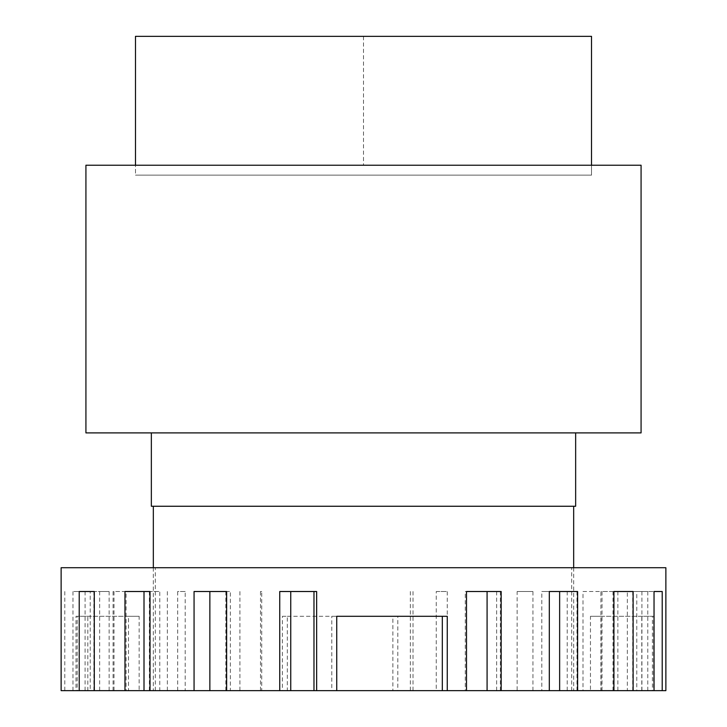 <?xml version="1.0" encoding="UTF-8"?>
<svg xmlns="http://www.w3.org/2000/svg" width="727" height="727" viewBox="0 0 727 727"><rect width="100%" height="100%" fill="white"/><g stroke="black" fill="none" stroke-linecap="round" stroke-linejoin="round"><path stroke-width="0.55" stroke-dasharray="3.63 2.73" d="M61.132 690.65L665.868 690.65M665.868 567.723L61.132 567.723M279.741 591.514L316.645 591.514M331.794 690.65L336.737 690.65L331.794 690.65L331.794 616.296L336.737 616.296M465.262 690.65L466.507 690.65L465.262 690.65L465.262 591.514L501.176 591.514M541.815 690.65L549.312 690.65L541.815 690.65L541.815 591.514L577.62 591.514M600.911 690.65L613.933 690.65L600.911 690.65L600.911 591.514L633.117 591.514M636.77 690.65L654.036 690.65L636.77 690.65L636.77 591.514L654.036 591.514L636.77 591.514M99.654 690.65L109.141 690.65L99.654 690.65L99.654 591.514L109.141 591.514L94.292 591.514M159.776 690.65L150.016 690.65L159.776 690.65L159.776 591.514L150.016 591.514L159.776 591.514M230.359 690.65L226.633 690.65L230.359 690.65L230.359 591.514L226.633 591.514M570.731 690.65L155.314 690.65L570.731 690.65M77.189 690.65L139.148 690.65L77.189 690.65L77.189 616.296L76.008 616.296L76.008 690.65M392.88 690.65L282.358 690.65L397.814 690.65L392.88 690.65L392.88 616.296L282.358 616.296L282.358 690.65M652.419 690.65L590.46 690.65L652.419 690.65L652.419 616.296L653.609 616.296L653.609 690.65M156.269 567.723L571.686 567.723L156.269 567.723M647.775 690.65L647.775 591.514L627.346 591.514L627.346 690.65M627.346 591.514L647.775 591.514M632.708 591.514L632.708 690.65M602.029 690.65L602.029 591.514L582.99 591.514L582.99 690.65M582.99 591.514L602.029 591.514M576.984 591.514L576.984 690.65M532.936 690.65L532.936 591.514L517.142 591.514L517.142 690.65M517.142 591.514L532.936 591.514M500.367 591.514L500.367 690.65M447.259 690.65L447.259 591.514L436.255 591.514L436.255 690.65M436.255 591.514L447.259 591.514M410.355 591.514L410.355 690.65M260.493 690.65L260.493 591.514L261.738 591.514L261.738 690.65M261.738 591.514L260.493 591.514M225.824 591.514L225.824 690.65M177.688 690.65L177.688 591.514L185.185 591.514L185.185 690.65M185.185 591.514L177.688 591.514M149.38 591.514L149.38 690.65M113.067 690.65L113.067 591.514L126.089 591.514L126.089 690.65M126.089 591.514L113.067 591.514M93.883 591.514L93.883 690.65M72.964 690.65L72.964 591.514L90.23 591.514L90.23 690.65M90.23 591.514L72.964 591.514M64.785 591.514L64.785 690.65M85.086 591.514L85.086 690.65M114.012 591.514L114.012 690.65M167.364 591.514L167.364 690.65M239.919 591.514L239.919 690.65M413.027 591.514L413.027 690.65M496.641 591.514L496.641 690.65M567.224 591.514L567.224 690.65M617.859 591.514L617.859 690.65M447.259 616.296L331.794 616.296M466.507 591.514L465.262 591.514M549.312 591.514L541.815 591.514M613.933 591.514L600.911 591.514M612.988 591.514L612.988 690.65M641.914 591.514L641.914 690.65M79.225 591.514L99.654 591.514M109.141 591.514L109.141 690.65M124.971 591.514L144.01 591.514M194.064 591.514L230.359 591.514M76.008 616.296L87.84 616.296L87.84 690.65M87.84 616.296L139.148 616.296L139.148 690.65M139.148 616.296L128.506 616.296L128.506 690.65M128.506 616.296L77.189 616.296M282.358 616.296L287.301 616.296L287.301 690.65M287.301 616.296L397.814 616.296L397.814 690.65M397.814 616.296L392.88 616.296M653.609 616.296L641.777 616.296L641.777 690.65M641.777 616.296L590.46 616.296L590.46 690.65M590.46 616.296L601.111 616.296L601.111 690.65M601.111 616.296L652.419 616.296M641.078 165.229L85.922 165.229M135.486 165.229L591.514 165.229L135.486 165.229L135.486 175.143L591.514 175.143L135.486 175.143L591.514 175.143L135.486 175.143L135.486 165.229M85.922 432.892L641.078 432.892M575.648 432.892L151.352 432.892L575.648 432.892M151.352 506.256L575.648 506.256M573.667 506.256L153.333 506.256L573.667 506.256M153.333 567.723L153.333 690.65L573.667 690.65L153.333 690.65M573.667 567.723L573.667 690.65M591.514 165.229L591.514 175.143L591.514 165.229M591.514 36.35L135.486 36.35M363.5 36.35L363.5 165.229M155.314 690.65L155.314 567.723M571.686 690.65L571.686 567.723"/><path stroke-width="1.09" d="M336.737 690.65L61.132 690.65L61.132 567.723L665.868 567.723L665.868 690.65L336.737 690.65L336.737 616.296L447.259 616.296L447.259 690.65M466.507 690.65L466.507 591.514L501.176 591.514L501.176 690.65M549.312 690.65L549.312 591.514L577.62 591.514L577.62 690.65M613.933 690.65L613.933 591.514L633.117 591.514L633.117 690.65M654.036 690.65L654.036 591.514L662.215 591.514L654.036 591.514M662.215 591.514L662.215 690.65M79.225 690.65L79.225 591.514L94.292 591.514L94.292 690.65M124.971 690.65L124.971 591.514L150.016 591.514L150.016 690.65M194.064 690.65L194.064 591.514L226.633 591.514L226.633 690.65M279.741 690.65L279.741 591.514L316.645 591.514L316.645 690.65M313.973 591.514L313.973 690.65M442.316 616.296L442.316 690.65M487.081 591.514L487.081 690.65M559.636 591.514L559.636 690.65M150.016 591.514L144.01 591.514L144.01 690.65M209.858 591.514L209.858 690.65M290.745 591.514L290.745 690.65M85.922 165.229L641.078 165.229L641.078 432.892L85.922 432.892L85.922 165.229M151.352 432.892L151.352 506.256L575.648 506.256L575.648 432.892M153.333 506.256L153.333 567.723M573.667 506.256L573.667 567.723M135.486 165.229L135.486 36.35L591.514 36.35L591.514 165.229"/></g></svg>
